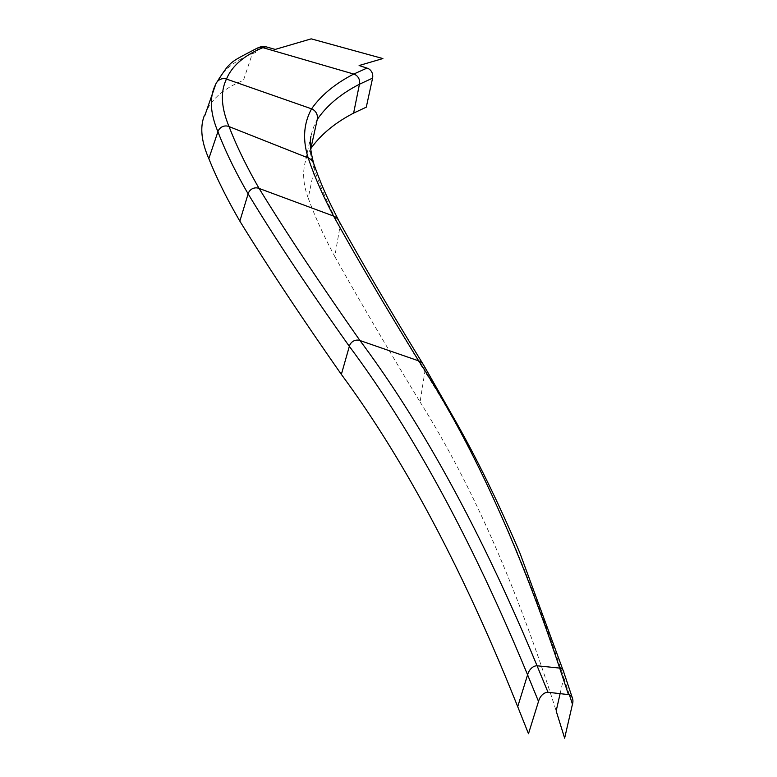 <?xml version="1.0" encoding="UTF-8"?>
<svg xmlns="http://www.w3.org/2000/svg" width="777" height="777" viewBox="0 0 777 777"><rect width="100%" height="100%" fill="white"/><g stroke="black" fill="none" stroke-linecap="round" stroke-linejoin="round"><path stroke-width="0.58" stroke-dasharray="3.88 2.91" d="M310.839 148.572A916.899 214.025 13.7 0 0 304.701 164.394A916.899 214.025 13.7 0 0 308.226 198.067L314.219 169.036A973.066 226.981 -166.2 0 1 311.256 135.305A973.066 226.981 -166.2 0 1 317.23 119.522M308.226 198.067A2441.052 388.723 35.5 0 0 334.79 256.507L339.899 227.069A2409.302 395.134 -145.4 0 1 314.219 169.036A10.179 10.101 -38.8 0 0 313.811 163.879M334.79 256.507A3196.092 134.528 54.1 0 0 420.066 401.991L424.873 371.697A3178.804 159.47 -127 0 1 339.899 227.069A10.208 10.188 5.7 0 0 338.879 220.862M215.627 84.547A1111.071 212.286 -159.4 0 1 252.302 53.73A8.809 8.392 124.6 0 1 257.158 48.193M560.12 693.647L563.791 677.563A2676.551 800.98 -84.9 0 0 424.873 371.697A9.984 9.81 93.5 0 0 423.572 365.025M420.066 401.991A2640.295 808.061 96.4 0 1 556.167 710.974M212.17 94.541L206.361 111.354A1131.458 216.074 -160.4 0 1 243.454 80.342L252.302 53.73L255.604 52.506A8.43 8.1 94.7 0 1 260.917 46.785M569.405 694.813L563.791 677.563A7.634 5.633 102.9 0 0 563.859 672.018M204.497 115.239A955.176 181.497 -154.2 0 1 206.361 111.354M311.14 135.285L304.691 164.394"/><path stroke-width="1.17" d="M310.839 148.572L317.23 119.522A1444.647 343.337 -155.8 0 1 359.44 84.246L353.622 113.112A1486.265 356.109 23.9 0 0 310.839 148.572M317.23 119.522A9.606 9.382 -49.8 0 0 311.577 108.838A1507.059 353.02 -155.9 0 1 353.758 74.058A9.207 8.761 124.1 0 1 359.44 84.246L372.591 78.127L366.288 107.158L353.622 113.112M423.572 365.025A9.984 9.81 93.5 0 0 418.706 360.878A3166.256 173.135 -127.7 0 1 333.595 216.074A10.208 10.188 5.7 0 1 338.879 220.862C330.691 204.536 323.426 191.22 313.811 163.879A10.179 10.101 -38.8 0 0 308.226 157.954A1041.802 240.414 -165.9 0 1 311.577 108.838L226.486 79.069A1112.353 216.22 -159.1 0 1 262.917 47.659L353.758 74.058L366.958 68.094A9.052 8.207 107.6 0 1 372.591 78.127M563.83 671.92A7.634 5.633 102.9 0 0 559.683 668.084A2713.75 835.819 -84 0 0 418.706 360.878L359.965 340.53A3056.232 218.463 -132.6 0 1 259.1 188.432L333.595 216.074A2401.95 398.387 -145.8 0 1 308.226 157.954L229.06 126.593A1028.233 197.241 -154.5 0 1 226.486 79.069A8.528 8.343 -49.2 0 0 215.627 84.547L212.17 94.541M216.268 83.139C231.031 60.538 228.224 63.393 257.158 48.184A8.809 8.392 124.6 0 1 262.917 47.659L265.851 46.746L275.194 49.417L311.208 38.85L382.896 58.557L359.11 65.53L366.958 68.094M569.405 694.813L572.455 704.195L564.636 738.15L556.167 710.974L560.12 693.647M572.455 704.195A7.576 5.497 101.5 0 0 572.503 698.348A7.576 5.497 101.5 0 0 568.473 694.599L559.683 668.084L537.072 665.782A2638.43 817.647 -90.1 0 0 359.965 340.53A8.411 8.256 95.9 0 0 349.349 346.348A3024.016 256.07 -134.3 0 1 248.125 193.852A8.285 8.265 7.2 0 1 259.1 188.432A2570.219 453.03 -148.8 0 1 229.06 126.593A8.304 8.236 -34.3 0 0 217.929 131.711A1020.114 193.852 -154.3 0 1 215.122 85.577A1020.114 193.852 -154.3 0 1 215.627 84.547M257.809 47.912L260.907 46.746A8.43 8.1 94.7 0 1 265.851 46.746M568.473 694.599L548.008 692.278L537.072 665.782A11.917 8.596 102.6 0 0 527.583 674.824A2641.81 816.773 -90.1 0 0 349.349 346.348L341.356 374.397A3092.916 215.812 -132.3 0 1 239.85 221.134L248.125 193.852A2543.713 460.042 -149.7 0 1 217.929 131.711L208.828 158.615A955.176 181.497 -154.2 0 1 204.497 115.239M239.85 221.134A2630.291 460.013 -148.4 0 1 208.828 158.615M548.008 692.278A12.102 8.848 101.4 0 0 538.51 701.437L527.583 674.824L517.715 706.701A2622.958 825.669 -89 0 0 341.356 374.397M538.51 701.437L528.486 733.721L517.715 706.701M314.073 164.763C310.557 152.069 309.508 142.57 310.946 136.257M338.753 220.61C361.723 262.15 389.976 310.237 423.504 364.86M423.591 365.005L453.01 416.647C476.116 456.973 498.436 502.496 519.978 553.224L563.694 671.969M204.885 115.375L215.258 85.625M563.733 672.066L572.503 698.348"/></g></svg>

